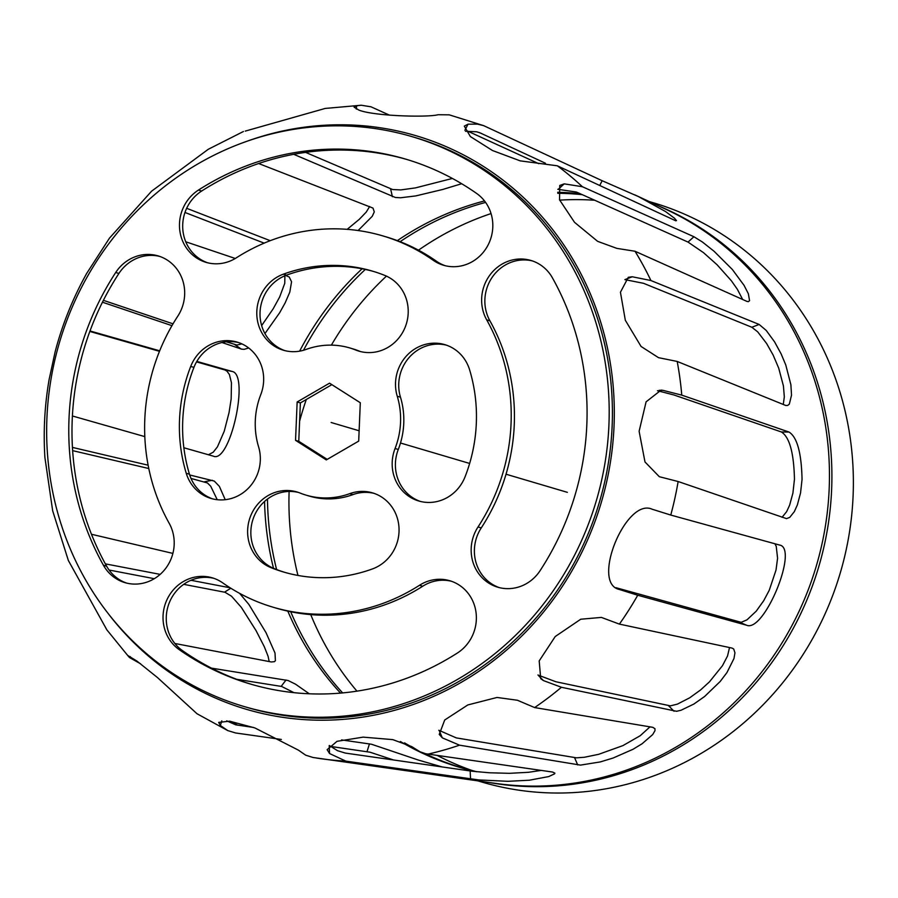 <?xml version="1.0" encoding="UTF-8"?>
<svg xmlns="http://www.w3.org/2000/svg" width="898" height="898" viewBox="0 0 898 898"><rect width="100%" height="100%" fill="white"/><g stroke="black" fill="none" stroke-linecap="round" stroke-linejoin="round"><path stroke-width="1.35" d="M412.148 136.676L415.37 137.619A297.07 279.85 106.5 0 1 612.144 425.933A297.07 279.85 106.5 0 1 246.916 707.366L243.695 706.412A297.07 279.85 -73.5 0 0 608.923 424.979A297.07 279.85 -73.5 0 0 412.148 136.676A297.07 279.85 -73.5 0 0 59.56 342.194A297.07 279.85 -73.5 0 0 243.695 706.412M476.658 193.463A40.051 37.738 106.5 0 1 488.916 243.291A40.051 37.738 106.5 0 1 443.533 265.258A40.051 37.738 106.5 0 1 433.128 260.218A193.598 182.373 -73.5 0 0 382.817 235.893A193.598 182.373 -73.5 0 0 236.342 257.816A40.051 37.738 106.5 0 1 206.035 262.351A40.051 37.738 106.5 0 1 179.69 229.585A40.051 37.738 106.5 0 1 198.447 190.073A273.699 257.838 106.5 0 1 405.526 159.081A273.699 257.838 106.5 0 1 476.658 193.463M445.161 265.696A40.051 37.738 106.5 0 1 436.349 261.172A193.598 182.373 -73.5 0 0 386.039 236.848L382.817 235.893M207.663 262.788A40.051 37.738 106.5 0 1 182.833 229.663A40.051 37.738 106.5 0 1 201.668 191.027A273.699 257.838 106.5 0 1 407.142 159.552M384.827 275.428A40.051 37.738 106.5 0 1 405.941 325.132A40.051 37.738 106.5 0 1 358.942 351.14A40.051 37.738 106.5 0 1 355.765 350.04A76.768 72.323 -73.5 0 0 349.692 347.919A76.768 72.323 -73.5 0 0 306.095 349.434A40.051 37.738 106.5 0 1 283.353 350.22A40.051 37.738 106.5 0 1 256.783 313.121A40.051 37.738 106.5 0 1 283.319 274.182A156.881 147.788 106.5 0 1 372.401 271.106A156.881 147.788 106.5 0 1 384.827 275.428M360.558 351.578A40.051 37.738 106.5 0 1 358.987 350.995A76.768 72.323 -73.5 0 0 352.914 348.873L349.692 347.919M284.969 350.658A40.051 37.738 106.5 0 1 260.016 313.189A40.051 37.738 106.5 0 1 286.541 275.136A156.881 147.788 106.5 0 1 374.006 271.589M115.707 272.498A40.051 37.738 106.5 0 1 158.115 255.896A40.051 37.738 106.5 0 1 177.815 316.118A193.598 182.373 -73.5 0 0 169.138 523.197A40.051 37.738 106.5 0 1 165.872 568.153A40.051 37.738 106.5 0 1 124.923 582.634A40.051 37.738 106.5 0 1 103.427 565.257A273.699 257.838 106.5 0 1 115.707 272.498L118.929 273.441A40.051 37.738 106.5 0 1 159.721 256.413M126.551 583.071A40.051 37.738 106.5 0 1 106.649 566.211A273.699 257.838 106.5 0 1 118.929 273.441M190.713 366.429A40.051 37.738 106.5 0 1 237.106 342.093A40.051 37.738 106.5 0 1 260.779 394.57A76.768 72.323 -73.5 0 0 258.59 446.845A40.051 37.738 106.5 0 1 249.24 487.3A40.051 37.738 106.5 0 1 211.052 498.457A40.051 37.738 106.5 0 1 186.234 473.246A156.881 147.788 106.5 0 1 190.713 366.429L193.934 367.383A40.051 37.738 106.5 0 1 238.7 342.609M212.68 498.895A40.051 37.738 106.5 0 1 189.456 474.2A156.881 147.788 106.5 0 1 193.934 367.383M179.185 649.624A40.051 37.738 106.5 0 1 166.927 599.797A40.051 37.738 106.5 0 1 212.31 577.829A40.051 37.738 106.5 0 1 222.715 582.869A193.598 182.373 -73.5 0 0 273.026 607.194A193.598 182.373 -73.5 0 0 419.501 585.271A40.051 37.738 106.5 0 1 449.808 580.737A40.051 37.738 106.5 0 1 476.153 613.502A40.051 37.738 106.5 0 1 457.396 653.014A273.699 257.838 106.5 0 1 250.318 684.007A273.699 257.838 106.5 0 1 179.185 649.624L182.406 650.567A40.051 37.738 106.5 0 1 169.789 601.559A40.051 37.738 106.5 0 1 213.904 578.346M251.923 684.478A273.699 257.838 106.5 0 1 182.406 650.567M273.026 607.194L276.247 608.148A193.598 182.373 -73.5 0 0 422.722 586.226A40.051 37.738 106.5 0 1 451.402 581.253M271.016 567.659A40.051 37.738 106.5 0 1 249.902 517.955A40.051 37.738 106.5 0 1 296.901 491.947A40.051 37.738 106.5 0 1 300.078 493.047A76.768 72.323 -73.5 0 0 306.151 495.157A76.768 72.323 -73.5 0 0 349.749 493.653A40.051 37.738 106.5 0 1 372.49 492.867A40.051 37.738 106.5 0 1 399.06 529.966A40.051 37.738 106.5 0 1 372.524 568.905A156.881 147.788 106.5 0 1 283.442 571.981A156.881 147.788 106.5 0 1 271.016 567.659L274.238 568.614A40.051 37.738 106.5 0 1 252.843 519.751A40.051 37.738 106.5 0 1 298.506 492.463M285.059 572.453A156.881 147.788 106.5 0 1 274.238 568.614M306.151 495.157L309.372 496.111A76.768 72.323 -73.5 0 0 352.97 494.607A40.051 37.738 106.5 0 1 374.096 493.384M540.147 570.589A40.051 37.738 106.5 0 1 497.728 587.191A40.051 37.738 106.5 0 1 478.028 526.969A193.598 182.373 -73.5 0 0 486.705 319.89A40.051 37.738 106.5 0 1 489.971 274.934A40.051 37.738 106.5 0 1 530.92 260.454A40.051 37.738 106.5 0 1 552.416 277.83A273.699 257.838 106.5 0 1 540.147 570.589M499.344 587.629A40.051 37.738 106.5 0 1 481.249 527.923A193.598 182.373 -73.5 0 0 489.926 320.844A40.051 37.738 106.5 0 1 492.676 276.606A40.051 37.738 106.5 0 1 532.514 260.959M465.13 476.658A40.051 37.738 106.5 0 1 418.737 500.994A40.051 37.738 106.5 0 1 395.064 448.517A76.768 72.323 -73.5 0 0 397.253 396.243A40.051 37.738 106.5 0 1 406.603 355.788A40.051 37.738 106.5 0 1 444.791 344.63A40.051 37.738 106.5 0 1 469.609 369.841A156.881 147.788 106.5 0 1 465.13 476.658M420.365 501.432A40.051 37.738 106.5 0 1 398.285 449.46A76.768 72.323 -73.5 0 0 400.474 397.197A40.051 37.738 106.5 0 1 409.23 357.393A40.051 37.738 106.5 0 1 446.385 345.146M358.695 441.109L326.311 459.911L295.543 440.346L297.148 401.978L329.532 383.177L360.3 402.742L358.695 441.109M327.22 459.383L298.765 441.288L300.37 402.933L331.845 384.658M300.37 402.933L297.148 401.978M298.765 441.288L295.543 440.346M779.554 545.019C799.074 548.061 763.996 633.225 746.53 625.199L637.726 595.239L619.149 589.425C590.794 582.97 626.187 497.155 652.184 509.233L670.761 515.059L780.025 545.176M615.949 587.696L741.153 622.325L746.979 619.845L756.206 611.19L763.693 600.74L769.238 590.312L776.018 570.062L777.578 558.208L776.231 546.321L774.873 543.728M617.622 588.774L618.374 589.133M732.005 648.075L733.7 648.985L734.957 652.824L733.969 658.537L726.965 672.535L720.218 681.447L704.582 696.522L693.873 704.043L681.077 710.239L676.621 711.295L561.418 687.273L543.402 680.572L540.719 678.686L539.193 660.906L555.233 636.525L580.748 619.227L601.379 617.409L619.395 624.11L732.005 648.075M537.902 675.004L555.873 681.75L670.379 705.862L677.384 704.133L689.686 697.813L700.597 689.933L709.442 681.874L722.441 665.732L727.515 656.034L729.524 647.548M652.79 727.324L654.979 728.716L654.979 730.703L652.666 734.598L642.092 743.769L632.978 749.302L613.199 757.991L600.313 761.919L580.49 765.107L459.518 745.172L442.321 737.853L439.245 734.418L444.712 720.005L467.802 704.952L497.032 697.454L517.416 700.249L534.624 707.568L652.79 727.324M438.796 730.254L456.296 737.898L576.494 757.833L584.34 757.272L598.663 754.32L622.92 745.609L640.229 735.709L649.984 726.852M552.607 772.044L554.897 773.156L554.571 773.851L548.712 776.579L529.326 780.216L507.931 781.316L478.69 779.924L345.797 761.122L329.566 753.534L327.141 749.673L337.042 741.321L363.162 737.135L392.752 739.615L411.643 746.564L419.983 751.761L425.708 753.736L552.607 772.044M329.33 745.508L337.468 750.672L345.303 753.074L472.18 771.236L489.477 772.774L509.402 773.324L528.585 772.291L541.18 770.405M393.549 759.989L370.043 752.21L330.498 746.418M341.588 739.918L371.525 744.251L418.423 760.078L442.265 766.971M281.355 739.447L235.602 732.97L227.8 730.602L220.358 725.483L218.685 722.385L229.697 721.184L254.83 727.919L298.316 750.088L305.702 755.184L313.121 757.508M226.723 720.847L235.691 724.821L253.472 727.436M294.016 692.672L281.635 686.465L236.657 679.292M211.49 668.134L288.135 680.527L295.554 684.197L309.294 693.795M140.638 663.835L129.447 657.504L128.088 655.675L136.934 661.074L157.476 677.563L196.976 713.708M269.198 661.557L268.064 656.236L264.304 646.717L256.065 630.643L241.315 607.34L231.482 596.182L225.005 592.276L183.708 584.34M239.598 593.331L248.836 604.388L266.044 632.697L275.001 653.014L275.405 660.647L274.485 661.646L271.342 661.972L174.852 643.473M44.9 457.464L52.679 510.827L68.338 560.453L106.84 629.824L128.829 656.865M105.358 563.865L160.158 574.372M190.971 580.288L230.124 587.786M154.276 578.694L109.096 570.028M217.226 499.703L210.716 486.233L207.449 482.956L191.016 478.454M189.703 474.975L214.296 481.081L219.348 486.334L225.23 499.692M172.887 553.404L91.473 534.265M72.446 447.406L148.125 465.198M148.799 468.531L72.637 450.628M208.437 454.758L213.253 452.188L217.439 446.856L224.231 431.264L229.046 412.62L231.168 398.892L231.459 382.806L229.405 374.533L227.003 371.222L225.005 370.01L196.55 361.883M196.819 361.4L231.998 371.435C249.97 373.995 230.18 463.985 213.354 456.162L183.854 447.754M144.814 436.619L72.401 415.976M55.171 351.646L49.109 379.585M90.013 330.958L159.687 350.815M159.485 351.32L89.822 331.452M226.274 341.801L236.937 345.045L241.876 343.889M261.644 325.581L273.16 308.822L279.626 297.07L284.756 283.341L284.902 275.776M285.643 275.473L289.223 277.011L291.558 281.77L289.807 292.108L285.182 302.828L279.648 312.762L264.944 333.562M248.69 347.986L244.133 349.344L241.708 349.165L221.963 342.531M171.967 325.66L102.451 302.211M103.393 300.336L173.022 323.83M109.522 238.06L86.893 273.093M185.751 241.775L235.265 258.478M347.189 229.338L359.245 219.359L366.272 212.063L369.639 206.518M258.646 163.526L372.984 208.078L374.286 211.861L372.266 216.283L358.1 230.528M264.158 243.133L184.977 212.467M186.661 208.314L270.231 240.686M243.414 131.512L208.235 149.304L151.549 191.218L109.376 238.251M305.567 152.379L392.673 189.545L400.822 189.916L415.448 187.895L452.39 178.444M461.662 183.731L442.714 189.467L415.74 195.921L400.564 197.773L395.389 197.493L293.725 154.31M483.685 125.664L602.176 180.734L638.433 196.572L665.586 211.58L674.409 218.158L676.486 220.594L675.767 220.807L557.332 165.804L520.189 160.854L492.474 150.505L470.361 136.552L464.311 126.113L468.049 124.171L477.534 124.126L483.685 125.664L449.281 114.843L438.123 114.72C427.807 117.582 373.647 116.111 358.83 110.072L354.059 107.12L356.708 105.751L361.265 105.234L325.211 108.433L245.266 131.108M361.265 105.234L371.031 106.817L389.541 115.18M467.577 131.097L538.744 163.672M545.468 163.245L479.835 132.769L476.557 131.782L465.512 131.276M693.918 236.724L702.416 242.011L714.033 251.227L732.341 269.49L744.015 285.295L748.337 293.691L749.572 300.695L748.326 301.649L746.912 301.391L635.021 251.249L616.847 248.376L597.641 241.349L574.507 222.3L559.533 199.827L559.757 185.459L564.225 183.854L582.398 186.728L693.918 236.724L688.025 242.09L576.404 192.037L557.804 189.31M742.657 299.494L737.404 289.369L731.399 280.793L717.064 264.742L703.448 252.619L688.025 242.09M759.136 324.447L766.241 330.453L774.604 341.914L781.125 353.879L785.761 364.936L790.88 384.692L791.52 395.165L789.331 404.111L787.714 405.447L785.772 405.481L677.193 361.445L658.526 357.673L641.082 346.471L625.322 320.26L620.439 292.232L628.308 277.302L632.248 276.764L650.915 280.535L759.136 324.447L751.862 327.265L643.54 283.308L624.896 279.626M783.258 404.482L784.324 396.905L783.426 385.949L778.701 368.113L773.133 355.047L766.6 343.485L757.699 331.856L751.862 327.265M782.079 517.293L786.67 511.591L789.645 505.125L792.912 493.103L794.461 479.285C793.854 452.794 789.488 437.012 781.361 431.96L673.994 394.997L657.482 390.709M108.276 613.671A299.068 281.736 -73.5 0 0 417.626 702.887A299.068 281.736 -73.5 0 0 614.041 425.955A299.068 281.736 -73.5 0 0 343.62 124.8A299.068 281.736 -73.5 0 0 248.084 140.863M662.96 390.338L681.762 395.131L789.028 432.05C797.121 437.113 801.465 452.884 802.049 479.386L800.556 492.901L797.379 504.889L794.337 511.636L789.712 517.405L786.525 518.629L678.136 481.519L659.334 476.715L644.989 461.954L639.118 431.276L646.089 401.844L661.051 390.136L662.96 390.338L659.121 390.293M594.712 200.254A294.061 277.022 -73.5 0 0 559.656 200.142M491.049 213.578A294.061 277.022 -73.5 0 0 418.49 250.183M386.443 276.124A294.061 277.022 -73.5 0 0 331.373 345.135M306.319 399.475A294.061 277.022 -73.5 0 0 299.606 421.241M289.111 491.442A294.061 277.022 -73.5 0 0 297.956 575.438M310.742 614.614A294.061 277.022 -73.5 0 0 356.966 691.157M437.382 755.51A294.061 277.022 -73.5 0 0 473.1 770.854M477.871 780.878L481.71 782.012A302.076 284.565 -73.5 0 0 853.1 495.831A302.076 284.565 -73.5 0 0 653.014 202.667L649.175 201.534M331.137 422.498L359.121 430.771M400.497 443.006L469.643 463.447M506.034 474.211L567.356 492.34M436.349 261.172L433.128 260.218M201.668 191.027L198.447 190.073M358.987 350.995L355.765 350.04M286.541 275.136L283.319 274.182M106.649 566.211L103.427 565.257M189.456 474.2L186.234 473.246M422.722 586.226L419.501 585.271M352.97 494.607L349.749 493.653M481.249 527.923L478.028 526.969M489.926 320.844L486.705 319.89M398.285 449.46L395.064 448.517M400.474 397.197L397.253 396.243M739.503 622.202L746.53 625.199M668.583 705.738L674.028 711.238M538.834 675.958L543.402 680.572M574.574 757.665L577.695 764.928M439.178 730.512L442.321 737.853M470.17 770.978L470.541 779.015M329.196 745.621L329.566 753.534M369.46 743.858L367.035 751.592M221.806 720.847L220.358 725.483M286.047 679.999L281.164 686.375M130.188 656.528L129.447 657.504M230.831 588.235L224.511 592.164M212.343 480.295L204.744 481.687M231.998 371.435L224.522 369.853M241.225 349.03L234.883 344.697M392.392 196.696L390.619 188.917M356.281 109.085L356.708 105.751M599.696 185.527L602.176 180.734M464.895 130.255L468.049 124.171M558.264 189.287L564.225 183.854M624.997 279.581L632.248 276.764M481.62 133.521A320.485 301.919 -73.5 0 0 477.579 132.04M229.922 721.217A320.485 301.919 -73.5 0 0 237.891 725.225M582.398 186.728A328.488 309.451 -73.5 0 0 557.332 165.804M650.915 280.535A328.488 309.451 -73.5 0 0 635.021 251.249M681.762 395.131A328.488 309.451 -73.5 0 0 677.193 361.445M670.761 515.059A328.488 309.451 -73.5 0 0 678.136 481.519M619.395 624.11A328.488 309.451 -73.5 0 0 637.726 595.239M534.624 707.568A328.488 309.451 -73.5 0 0 561.418 687.273M427.875 754.152A328.488 309.451 -73.5 0 0 459.518 745.172M316.511 758.047A328.488 309.451 -73.5 0 0 317.769 758.238M318.33 758.327A328.488 309.451 -73.5 0 0 320.721 758.675A328.488 309.451 -73.5 0 0 345.797 761.122M781.361 431.96L789.028 432.05M580.153 193.721A294.275 277.224 -73.5 0 0 557.68 192.295M484.505 200.939A294.275 277.224 -73.5 0 0 397.354 240.63M362.096 268.783A294.275 277.224 -73.5 0 0 299.629 351.152M264.562 501.454A294.275 277.224 -73.5 0 0 273.52 568.322M287.809 611.123A294.275 277.224 -73.5 0 0 340.544 693.11M400.396 741.501A294.275 277.224 -73.5 0 0 476.333 771.708M582.308 194.686A294.061 277.022 -73.5 0 0 558.152 193.283A294.061 277.022 -73.5 0 0 557.781 193.283M485.605 202.42A294.061 277.022 -73.5 0 0 400.126 241.685M365.329 269.434A294.061 277.022 -73.5 0 0 303.513 350.265M267.481 499.052A294.061 277.022 -73.5 0 0 276.595 569.534M290.705 611.74A294.061 277.022 -73.5 0 0 342.654 692.919M404.538 742.882A294.061 277.022 -73.5 0 0 413.181 747.731M424.462 753.422A294.061 277.022 -73.5 0 0 462.504 767.981L476.883 771.764M488.501 782.383A302.076 284.565 -73.5 0 0 831.627 489.477A302.076 284.565 -73.5 0 0 658.908 206.046M312.919 757.474L496.111 783.46A302.278 284.756 -73.5 0 0 829.18 488.703A302.278 284.756 -73.5 0 0 665.878 209.29L634.74 194.832M227.8 730.613L196.965 713.719M44.911 457.621C43.227 431.163 44.675 404.875 49.255 378.754M55.059 352.106C62.31 324.346 72.951 297.956 86.971 272.936"/></g></svg>
